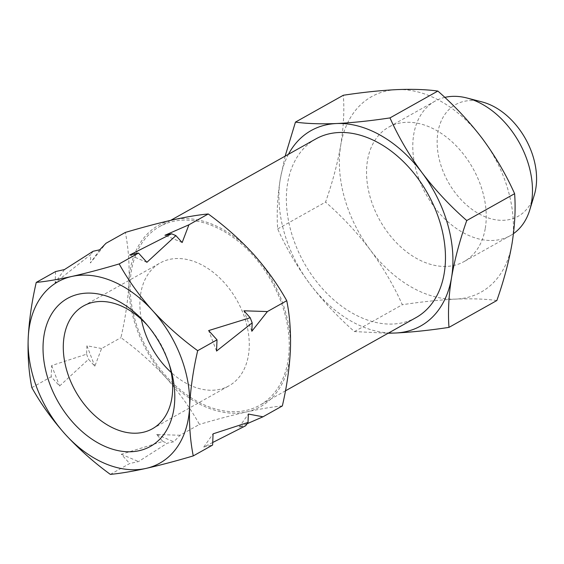 <?xml version="1.0" encoding="UTF-8"?>
<svg xmlns="http://www.w3.org/2000/svg" width="564" height="564" viewBox="0 0 564 564"><rect width="100%" height="100%" fill="white"/><g stroke="black" fill="none" stroke-linecap="round" stroke-linejoin="round"><path stroke-width="0.42" stroke-dasharray="2.82 2.11" d="M141.374 319.287A70.415 48.708 60.7 0 1 160.134 262.972A70.415 48.708 60.7 0 1 197.16 262.697A70.415 48.708 60.7 0 1 246.546 323.997A70.415 48.708 60.7 0 1 229.026 385.797A70.415 48.708 60.7 0 1 191.993 386.072A70.415 48.708 60.7 0 1 171.188 372.444M169.144 364.048A70.415 48.708 -119.3 0 0 168.558 362.13A70.415 48.708 -119.3 0 0 148.797 326.908A70.415 48.708 -119.3 0 0 147.465 325.407M444.813 97.396A77.056 53.305 -119.3 0 0 434.936 101.21A77.056 53.305 -119.3 0 0 413.722 134.556A77.056 53.305 -119.3 0 0 442.19 216.273A77.056 53.305 -119.3 0 0 510.328 235.618A77.056 53.305 -119.3 0 0 513.459 233.651M485.301 228.216A77.056 53.305 -119.3 0 0 456.833 146.499A77.056 53.305 -119.3 0 0 388.695 127.154A77.056 53.305 -119.3 0 0 367.481 160.5A77.056 53.305 -119.3 0 0 395.942 242.217A77.056 53.305 -119.3 0 0 464.087 261.562A77.056 53.305 -119.3 0 0 485.301 228.216M482.135 101.943A64.014 44.281 -119.3 0 0 437.925 132.307A64.014 44.281 -119.3 0 0 475.015 211.437A64.014 44.281 -119.3 0 0 534.312 194.968M416.02 317.602A102.422 70.852 60.7 0 1 330.003 296.424A102.422 70.852 60.7 0 1 286.449 194.665A102.422 70.852 60.7 0 1 315.812 138.948M289.163 349.518A102.422 70.852 -119.3 0 0 245.608 247.758A102.422 70.852 -119.3 0 0 159.591 226.573A102.422 70.852 -119.3 0 0 130.228 282.289A102.422 70.852 -119.3 0 0 173.782 384.049A102.422 70.852 -119.3 0 0 259.8 405.227A102.422 70.852 -119.3 0 0 289.163 349.518M247.117 423.719L239.044 427.237L245.671 425.764M212.72 442.486L203.773 447.026L212.607 445.059M110.347 474.38L129.692 463.53L138.532 461.556L167.177 443.248L173.811 441.774L180.085 435.26L199.437 424.41C190.364 408.146 179.232 392.593 166.035 377.753C152.492 363.054 137.461 349.687 120.929 337.66C125.405 318.3 128.091 299.667 128.987 281.76C129.572 263.811 128.352 247.37 125.342 232.431M282.345 405.939C272.56 406.848 260.688 408.837 246.743 411.889C232.453 415.132 216.682 419.306 199.437 424.41M55.603 271.552L55.131 282.768L90.762 254.568L90.409 262.979L105.997 243.281M101.583 348.51L86.941 345.774L86.588 354.185L51.662 365.557L51.19 376.773L59.558 386.023L88.562 359.303L94.837 366.233L101.583 348.51L120.929 337.66M31.845 387.63L51.19 376.773M180.085 435.26L156.602 434.499L162.876 441.429L121.33 454.281L129.692 463.53M128.987 281.76A104.023 71.959 -119.3 0 0 166.035 377.753A104.023 71.959 -119.3 0 0 246.743 411.889A104.023 71.959 -119.3 0 0 290.404 350.047A104.023 71.959 -119.3 0 0 253.356 254.054A104.023 71.959 -119.3 0 0 172.647 219.911A104.023 71.959 -119.3 0 0 128.987 281.76M121.33 454.281L138.532 461.556M162.876 441.429L167.177 443.248M156.602 434.499L173.811 441.774M51.662 365.557L59.558 386.023M86.588 354.185L88.562 359.303M86.941 345.774L94.837 366.233M64.437 269.578L55.131 282.768M93.088 251.269L90.762 254.568M99.715 249.796L90.409 262.979M146.88 262.323L129.678 255.048M182.158 242.534L164.956 235.258M216.548 351.048L208.652 330.582M251.826 331.258L243.93 310.799M203.773 447.026L213.079 433.843M239.044 427.237L248.357 414.054M288.437 154.303A112.025 77.494 -119.3 0 0 280.273 179.056A112.025 77.494 -119.3 0 0 309.77 283.791A112.025 77.494 -119.3 0 0 388.645 332.957M285.137 156.157L280.273 179.056C277.425 197.062 276.564 213.685 277.692 228.935C286.188 247.956 296.883 266.243 309.77 283.791C323.024 301.197 337.921 317.123 354.453 331.576L388.131 333.246M277.692 228.935L325.562 202.088C332.52 182.299 337.582 163.313 340.748 145.138C343.603 126.921 344.463 110.297 343.328 95.253M354.453 331.576L402.322 304.722C393.827 285.708 383.132 267.421 370.245 249.873C356.991 232.467 342.094 216.541 325.562 202.088M496.849 300.527C485.449 298.948 471.8 298.469 455.888 299.089C439.603 299.9 421.745 301.782 402.322 304.722M482.537 138.843A112.025 77.494 -119.3 0 0 396.894 89.62A112.025 77.494 -119.3 0 0 340.748 145.138A112.025 77.494 -119.3 0 0 370.245 249.873A112.025 77.494 -119.3 0 0 455.888 299.089A112.025 77.494 -119.3 0 0 512.034 243.577A112.025 77.494 -119.3 0 0 482.537 138.843M152.428 428.76L229.026 385.797M148.797 326.908L146.034 323.722M168.558 362.13L169.834 366.149M434.936 101.21L388.695 127.154M170.673 220.355L159.591 226.573M285.462 390.838L259.8 405.227M510.328 235.618L464.087 261.562M83.535 305.935L160.134 262.972"/><path stroke-width="0.85" d="M147.465 325.407A70.415 48.708 -119.3 0 0 120.562 305.66A70.415 48.708 -119.3 0 0 83.535 305.935A70.415 48.708 -119.3 0 0 66.009 367.735A70.415 48.708 -119.3 0 0 115.394 429.035A70.415 48.708 -119.3 0 0 152.428 428.76A70.415 48.708 -119.3 0 0 169.144 364.048M112.025 298.13A84.819 58.677 60.7 0 1 146.034 323.722A84.819 58.677 60.7 0 1 169.834 366.149A84.819 58.677 60.7 0 1 105.792 446.744A84.819 58.677 60.7 0 1 43.097 344.597A84.819 58.677 60.7 0 1 112.025 298.13M513.459 233.651A77.056 53.305 -119.3 0 0 529.751 209.984A77.056 53.305 -119.3 0 0 531.542 202.272A77.056 53.305 -119.3 0 0 466.943 98.002A77.056 53.305 -119.3 0 0 444.813 97.396M529.751 209.984L534.312 194.968A64.014 44.281 -119.3 0 0 535.8 188.559A64.014 44.281 -119.3 0 0 482.135 101.943L466.943 98.002M170.673 220.355L315.812 138.948A102.422 70.852 60.7 0 1 401.829 160.127A102.422 70.852 60.7 0 1 445.384 261.893A102.422 70.852 60.7 0 1 416.02 317.602L285.462 390.838M197.675 350.681C181.107 338.619 166.077 325.259 152.569 310.588C139.343 295.712 128.211 280.16 119.173 263.931C101.887 269.049 86.116 273.216 71.861 276.445C57.888 279.504 46.015 281.492 36.258 282.402C31.817 301.521 29.131 320.148 28.2 338.294C27.601 356.039 28.813 372.48 31.845 387.63C40.911 403.894 52.05 419.447 65.248 434.287C78.784 448.986 93.821 462.353 110.347 474.38C120.139 473.464 132.004 471.483 145.956 468.423C160.246 465.187 176.017 461.014 193.262 455.909C190.23 440.759 189.018 424.318 189.617 406.574A104.023 71.959 -119.3 0 0 152.569 310.588A104.023 71.959 -119.3 0 0 71.861 276.445A104.023 71.959 -119.3 0 0 28.2 338.294A104.023 71.959 -119.3 0 0 65.248 434.287A104.023 71.959 -119.3 0 0 145.956 468.423A104.023 71.959 -119.3 0 0 189.617 406.574C190.547 388.434 193.233 369.801 197.675 350.681L217.02 339.831L208.652 330.582L250.204 317.729L243.93 310.799L267.414 311.561L286.759 300.711C289.769 315.65 290.989 332.09 290.404 350.047C289.508 367.947 286.822 386.58 282.345 405.939L263 416.789L247.117 423.719M193.262 455.909L212.607 445.059L213.079 433.843L248.005 422.464L248.357 414.054L263 416.789M267.414 311.561L251.826 331.258L252.178 322.848L216.548 351.048L217.02 339.831M248.005 422.464L245.671 425.764L212.72 442.486M188.912 224.81L182.158 242.534L175.883 235.604L146.88 262.323L138.518 253.074L129.678 255.048L171.583 233.785L164.956 235.258L188.912 224.81L208.257 213.96C224.817 226.023 239.855 239.383 253.356 254.054C266.582 268.929 277.714 284.482 286.759 300.711M119.173 263.931L138.518 253.074M36.258 282.402L55.603 271.552L64.437 269.578L93.088 251.269L99.715 249.796L105.997 243.281L125.342 232.431C142.621 227.313 158.392 223.14 172.647 219.911C186.628 216.851 198.493 214.87 208.257 213.96M175.883 235.604L171.583 233.785M252.178 322.848L250.204 317.729M388.645 332.957A112.025 77.494 -119.3 0 0 395.413 333.014A112.025 77.494 -119.3 0 0 451.56 277.495C454.788 259.073 459.85 240.088 466.745 220.545C450.178 206.05 435.281 190.124 422.062 172.76A112.025 77.494 -119.3 0 0 336.419 123.537A112.025 77.494 -119.3 0 0 288.437 154.303M388.131 333.246L395.413 333.014C411.699 332.203 429.549 330.321 448.979 327.381C447.851 312.125 448.711 295.501 451.56 277.495A112.025 77.494 -119.3 0 0 422.062 172.76C409.147 155.17 398.452 136.883 389.985 117.904C370.513 120.858 352.662 122.733 336.419 123.537C320.472 124.158 306.823 123.678 295.458 122.106L285.137 156.157M466.745 220.545L514.615 193.692C515.75 208.736 514.89 225.36 512.034 243.577C508.869 261.759 503.807 280.738 496.849 300.527L448.979 327.381M389.985 117.904L437.854 91.058C454.422 105.546 469.311 121.479 482.537 138.843C495.453 156.432 506.141 174.72 514.615 193.692M295.458 122.106L343.328 95.253C362.793 92.306 380.651 90.423 396.894 89.62C412.834 88.999 426.49 89.479 437.854 91.058M171.188 372.444A70.415 48.708 60.7 0 1 141.374 319.287"/></g></svg>
